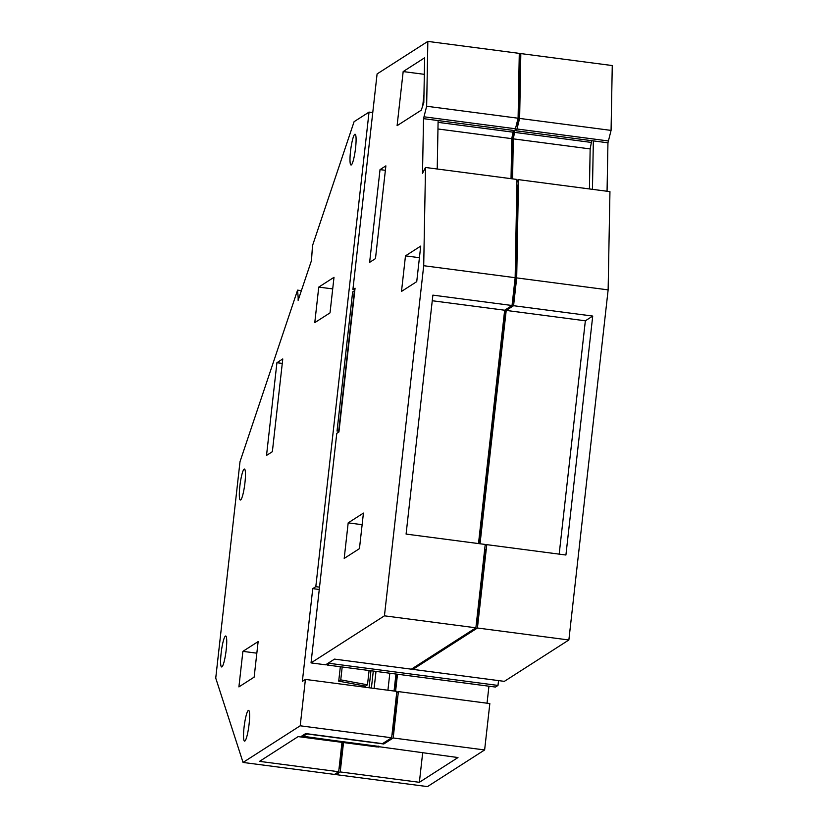 <?xml version="1.0" encoding="UTF-8"?>
<svg xmlns="http://www.w3.org/2000/svg" width="828" height="828" viewBox="0 0 828 828"><rect width="100%" height="100%" fill="white"/><g stroke="black" fill="none" stroke-linecap="round" stroke-linejoin="round"><path stroke-width="1.24" d="M488.944 686.205L487.04 703.21M484.628 749.951L393.186 737.976L383.788 743.999L306.94 733.929L303.255 736.299L457.977 757.548L419.372 782.305L340.225 771.934L336.033 774.625L427.476 786.6L484.628 749.951L489.834 703.572L398.382 691.597L396.705 692.674M397.502 674.23L395.598 691.235M393.186 737.976L398.382 691.597M336.033 774.625L335.713 773.642M383.788 743.999L383.933 742.716M396.809 674.137L394.904 691.142M396.26 696.617L397.098 696.721L392.938 733.825L392.027 734.415M303.255 736.299L303.39 735.016M340.225 771.934L343.516 742.55M378.831 747.177L378.934 746.214M339.138 767.68L339.977 767.784L342.823 742.468M339.977 767.784L339.066 768.374M419.372 782.305L422.663 752.921M392.938 733.825L392.099 733.711M338.714 681.165L340.753 679.86L367.487 684.808L365.459 686.112L338.714 681.165L340.339 666.737M367.487 684.808L369.091 670.504M340.753 679.86L342.192 666.985M301.392 290.638L297.573 290.142L240.006 461.682L215.735 678.101L243.049 762.443L334.491 774.418L338.683 771.737L259.537 761.367L298.142 736.61L377.289 746.98L378.324 746.131M338.683 771.737L341.985 742.354M395.97 674.023L394.056 691.028M378.303 746.328L301.464 736.258L305.656 733.567L382.505 743.637L391.644 737.769L396.85 691.401L305.408 679.415L302.355 681.372L312.756 588.625L319.266 589.474M298.949 297.925L298.183 297.821L298.132 300.336L311.473 260.582L312.508 245.626L354.094 121.685L369.04 112.101L372.755 112.587M319.525 587.155L315.81 586.669L369.04 112.101M391.644 737.769L300.202 725.794L305.408 679.415M243.049 762.443L300.202 725.794M298.183 297.821L297.573 290.142M315.81 586.669L312.756 588.625M370.965 670.752L369.06 687.757M276.925 362.695L282.772 358.948L272.36 451.695L266.523 455.441L276.925 362.695L282.265 363.389M318.759 287.088L334.005 277.318L330.02 312.87L314.775 322.641L318.759 287.088L332.701 288.91M242.894 651.357L238.909 686.909L254.144 677.138L258.139 641.586L242.894 651.357L256.835 653.178M243.784 490.507A15.618 2.318 -82.5 0 0 244.426 469.052A15.618 2.318 -82.5 0 0 241 478.584A15.618 2.318 -82.5 0 0 240.368 500.029A15.618 2.318 -82.5 0 0 243.784 490.507M226.199 649.866A15.608 2.318 -82.5 0 0 225.692 636.007A15.608 2.318 -82.5 0 0 221.138 653.116A15.608 2.318 -82.5 0 0 221.645 666.964A15.608 2.318 -82.5 0 0 226.199 649.866M354.425 155.54A15.515 2.298 -82.5 0 0 355.057 134.229A15.515 2.298 -82.5 0 0 351.662 143.699A15.515 2.298 -82.5 0 0 351.031 165A15.515 2.298 -82.5 0 0 354.425 155.54M247.955 731.673A15.515 2.298 -82.5 0 0 248.586 710.362A15.515 2.298 -82.5 0 0 245.191 719.832A15.515 2.298 -82.5 0 0 244.56 741.132A15.515 2.298 -82.5 0 0 247.955 731.673M373.293 671.053L371.389 688.058M389.822 673.226L387.918 690.231M376.005 671.415L374.101 688.42M354.881 289.841L352.904 289.583L355.057 288.196L338.931 431.957L336.779 433.344L311.028 662.897L384.44 615.825L423.708 265.716L425.52 167.473L516.962 179.448L515.151 277.69L512.035 305.501L504.666 310.221L478.491 543.561M425.52 167.473L422.508 173.342L423.522 118.652L426.648 106.243L427.838 41.4L377.092 73.94L352.904 289.583M403.174 71.57L397.098 125.67L421.286 110.165L423.812 102.62L424.64 57.794L403.174 71.57L424.34 74.334M363.43 513.091L348.184 522.861L344.2 558.424L359.445 548.643L363.43 513.091M401.497 291.425L416.732 281.644L420.727 246.092L405.482 255.873L401.497 291.425M380.031 169.616L385.879 165.869L375.467 258.615L369.63 262.362L380.031 169.616L385.372 170.309M427.838 41.4L519.28 53.375L518.09 118.218L514.964 130.627L438.115 120.557L437.225 169.005M311.028 662.897L325.632 664.812L334.522 659.109L411.361 669.179L412.127 668.693L475.883 627.81L384.44 615.825M512.035 305.501L432.889 295.13L406.082 534.081L485.229 544.451L475.883 627.81M423.708 265.716L515.151 277.69M423.522 118.652L438.115 120.557M424.133 116.82L515.575 128.795M426.648 106.243L518.09 118.218M423.957 94.785L422.715 105.912M348.184 522.861L362.126 524.693M405.482 255.873L419.423 257.694M513.339 130.41L511.776 138.649L511.031 178.672M519.197 58.415L519.86 58.498L518.763 118.425L516.951 125.918L516.279 125.835M513.867 130.482L512.418 140.036L511.704 178.755M516.858 185.048L517.531 185.13L515.792 279.626L513.329 301.558L512.408 302.148M505.587 309.641L479.34 543.675M484.649 549.668L485.487 549.771L477.176 623.857L476.255 624.447M413.048 668.103L412.903 669.376L477.425 628.007L568.867 639.982L608.135 289.872L609.946 191.63L518.504 179.645L516.693 277.897L513.567 305.708L506.208 310.428L480.033 543.768M485.094 545.724L486.771 544.648L477.425 628.007M516.91 182.336L518.504 179.645M514.881 130.617L513.308 138.856L512.573 178.869M519.26 54.576L520.822 53.582L519.632 118.425L516.496 130.824L515.358 129.447M339.014 431.284L337.037 431.026L352.645 291.901L354.767 290.804M337.037 431.026L338.818 429.887L354.415 290.763M432.257 300.74L504.666 310.221M512.76 132.138L438.084 122.358M511.776 138.649L437.96 128.982M477.176 623.857L476.338 623.743M512.491 301.444L513.329 301.558M515.792 279.626L514.954 279.522M511.745 139.942L512.418 140.036M517.034 125.659L516.341 125.577M518.763 118.425L518.069 118.332M520.822 53.582L612.265 65.557L611.074 130.4L607.949 142.809L607.059 191.247M568.867 639.982L504.345 681.361L412.903 669.376M513.567 305.708L592.724 316.068L565.917 555.019L486.771 544.648M516.693 277.897L608.135 289.872M506.208 310.428L585.355 320.798L559.179 554.129M592.724 316.068L585.355 320.798M591.72 140.677L590.157 148.916L589.422 188.939M590.157 148.916L513.308 138.856M591.14 142.406L514.302 132.335M516.496 130.824L607.949 142.809M517.117 129.002L608.559 140.977M519.632 118.425L611.074 130.4M326.118 664.501L327.163 665.019L329.71 663.383L329.844 662.11M327.163 665.019L495.454 687.054L497.99 685.429L498.539 680.595M497.99 685.429L329.71 663.383M593.345 140.895L592.455 189.333"/></g></svg>
